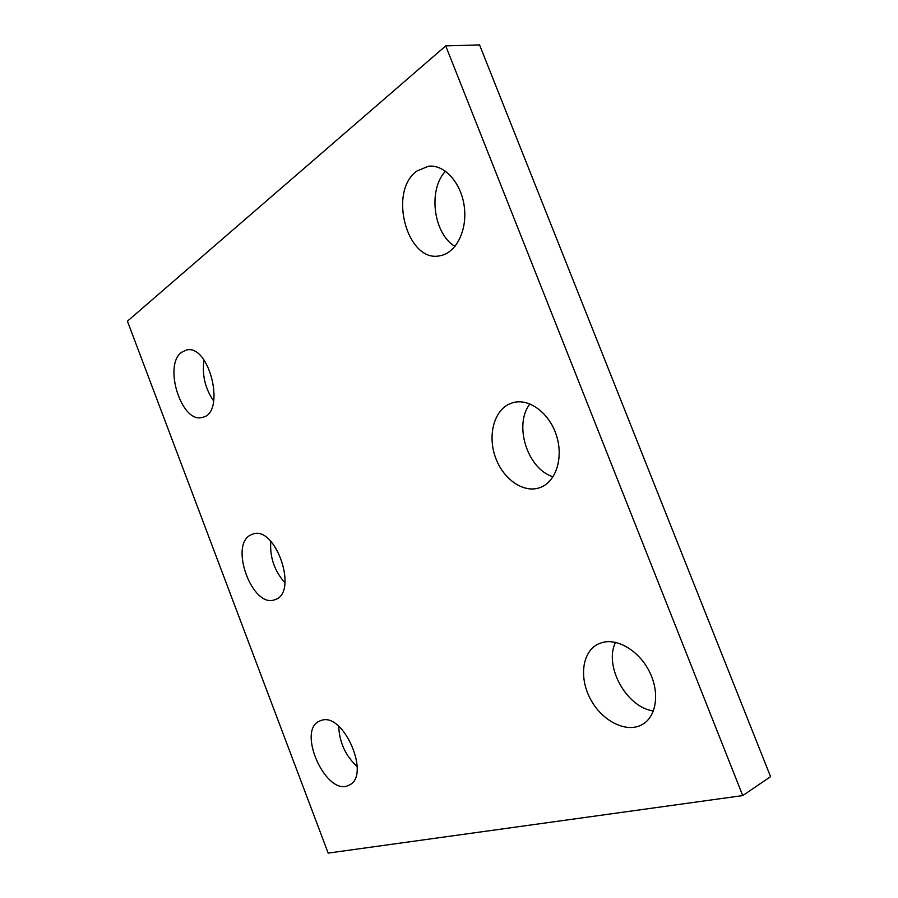 <?xml version="1.0" encoding="UTF-8"?>
<svg xmlns="http://www.w3.org/2000/svg" width="898" height="898" viewBox="0 0 898 898"><rect width="100%" height="100%" fill="white"/><g stroke="black" fill="none" stroke-linecap="round" stroke-linejoin="round"><path stroke-width="1.35" d="M479.554 44.9L770.574 776.669L742.736 795.583L328.174 853.1L127.426 321.181L445.722 45.899L479.554 44.9M445.722 45.899L742.736 795.583M508.594 404.347C493.271 412.036 487.648 436.843 495.73 458.148C503.598 479.543 523.702 493.429 539.799 487.67C555.705 482.305 563.787 458.182 556.479 435.552C549.385 412.856 528.855 397.836 512.78 402.708L508.594 404.347M529.921 403.898C513.398 424.9 527.519 469.261 553.078 476.759M416.964 171.002C387.622 191.42 407.322 263.395 439.953 255.75C455.757 253.281 467.387 230.932 464.333 207.045C461.505 183.113 444.566 164.199 428.447 166.231L416.964 171.002M445.52 171.204C427.673 189.759 433.51 233.974 455.005 246.411M602.143 642.553L598.102 644.091C582.039 651.836 578.84 677.99 590.704 699.553C602.3 721.251 626.636 733.543 642.306 724.506C656.46 716.683 660.008 692.818 649.602 671.973C639.354 651.039 617.723 638.029 602.143 642.553M615.545 642.362C603.669 665.845 626.366 707.456 653.441 710.958M251.013 534.815C228.676 544.469 252.607 609.304 275.001 599.628C298.911 593.017 275.551 524.69 252.63 534.153L251.013 534.815M270.781 541.292C269.681 557.13 274.418 570.982 284.98 582.836M181.744 352.196C162.864 364.902 181.564 424.013 202.331 417.357C226.217 413.72 209.694 343.44 186.313 350.063L181.744 352.196M204.026 360.008C201.893 374.949 205.137 388.632 213.735 401.08M321.394 720.387L319.8 720.971C296.026 730.063 326.591 797.705 349.053 785.11C371.278 776.186 343.642 711.968 321.394 720.387M338.726 726.325C339.354 742.332 345.517 755.79 357.202 766.679"/></g></svg>
